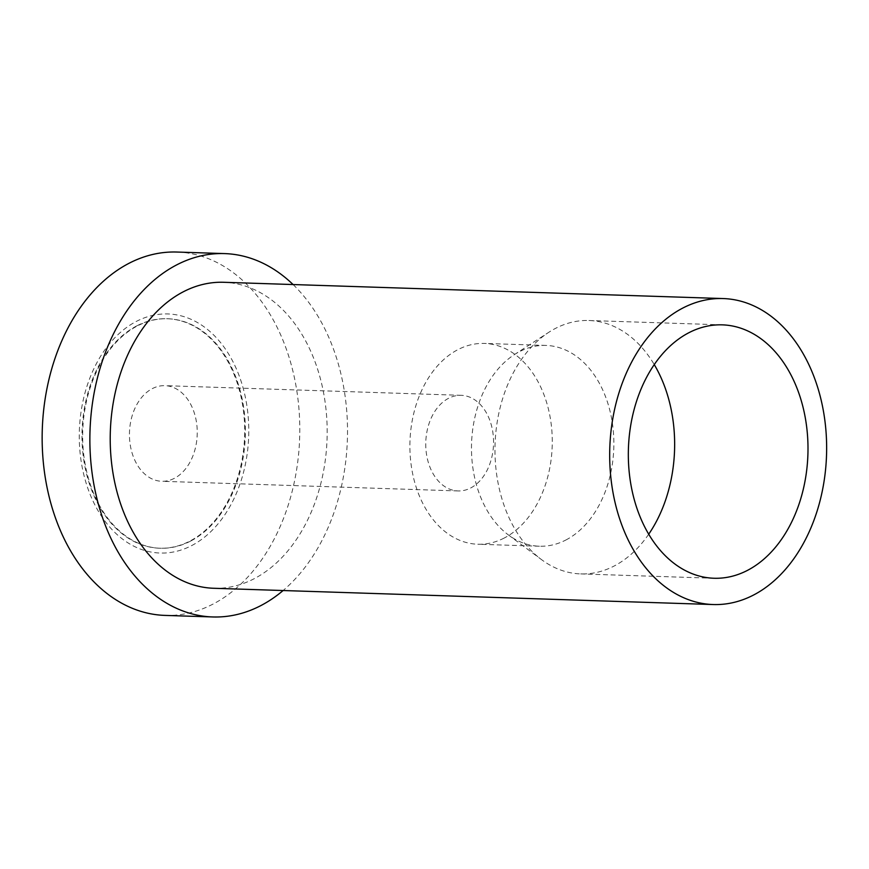<?xml version="1.0" encoding="UTF-8"?>
<svg xmlns="http://www.w3.org/2000/svg" width="869" height="869" viewBox="0 0 869 869"><rect width="100%" height="100%" fill="white"/><g stroke="black" fill="none" stroke-linecap="round" stroke-linejoin="round"><path stroke-width="0.65" stroke-dasharray="4.34 3.26" d="M213.709 588.27A153.074 108.429 91.9 0 0 253.954 578.83A153.074 108.429 91.9 0 0 326.081 410.081A153.074 108.429 91.9 0 0 223.681 282.284M293.081 284.543A181.773 128.764 -88.1 0 1 283.109 590.529M165.056 615.404A181.773 128.764 91.9 0 0 212.84 604.183A181.773 128.764 91.9 0 0 298.491 403.803A181.773 128.764 91.9 0 0 176.896 252.043M191.571 545.645A119.585 84.706 91.9 0 0 244.178 392.06A119.585 84.706 91.9 0 0 136.476 321.345A119.585 84.706 91.9 0 0 83.869 474.93A119.585 84.706 91.9 0 0 191.571 545.645M190.463 541.159A114.806 81.317 -88.1 0 1 160.287 548.241A114.806 81.317 -88.1 0 1 83.478 452.391A114.806 81.317 -88.1 0 1 137.574 325.832A114.806 81.317 -88.1 0 1 167.76 318.749A114.806 81.317 -88.1 0 1 244.558 414.6A114.806 81.317 -88.1 0 1 190.463 541.159M136.9 325.81A114.806 81.317 91.9 0 0 82.805 452.369A114.806 81.317 91.9 0 0 159.614 548.22A114.806 81.317 91.9 0 0 189.79 541.137A114.806 81.317 91.9 0 0 243.885 414.578A114.806 81.317 91.9 0 0 167.087 318.727A114.806 81.317 91.9 0 0 136.9 325.81M174.365 478.33A47.838 33.88 -88.1 0 1 161.786 481.285A47.838 33.88 -88.1 0 1 129.785 441.354A47.838 33.88 -88.1 0 1 152.325 388.617A47.838 33.88 -88.1 0 1 164.904 385.662A47.838 33.88 -88.1 0 1 196.905 425.604A47.838 33.88 -88.1 0 1 174.365 478.33M470.672 487.987A47.838 33.88 91.9 0 0 493.212 435.25A47.838 33.88 91.9 0 0 461.211 395.319A47.838 33.88 91.9 0 0 448.632 398.274A47.838 33.88 91.9 0 0 426.092 451A47.838 33.88 91.9 0 0 458.093 490.942A47.838 33.88 91.9 0 0 470.672 487.987M504.226 538.03A100.456 71.16 -88.1 0 1 477.82 544.233A100.456 71.16 -88.1 0 1 410.613 460.364A100.456 71.16 -88.1 0 1 457.952 349.62A100.456 71.16 -88.1 0 1 484.359 343.429A100.456 71.16 -88.1 0 1 551.554 427.287A100.456 71.16 -88.1 0 1 504.226 538.03M565.817 540.04A100.456 71.16 91.9 0 0 613.145 429.297A100.456 71.16 91.9 0 0 545.949 345.427A100.456 71.16 91.9 0 0 519.532 351.63A100.456 71.16 91.9 0 0 514.176 354.748A100.456 71.16 91.9 0 0 471.552 443.516A100.456 71.16 91.9 0 0 508.3 534.869A100.456 71.16 91.9 0 0 539.399 546.232A100.456 71.16 91.9 0 0 565.817 540.04M648.73 534.185A126.765 89.789 -88.1 0 1 614.014 566.088A126.765 89.789 -88.1 0 1 580.688 573.909A126.765 89.789 -88.1 0 1 541.441 559.56A126.765 89.789 -88.1 0 1 495.069 444.287A126.765 89.789 -88.1 0 1 548.85 332.262A126.765 89.789 -88.1 0 1 555.617 328.33A126.765 89.789 -88.1 0 1 588.943 320.509A126.765 89.789 -88.1 0 1 654.248 364.578M160.287 548.241L159.614 548.22M167.76 318.749L167.087 318.727M458.093 490.942L161.786 481.285M461.211 395.319L164.904 385.662M545.949 345.427L484.359 343.429M539.399 546.232L477.82 544.233M508.3 534.869L541.441 559.56M514.176 354.748L548.85 332.262M722.291 324.854L588.943 320.509M714.036 578.254L580.688 573.909"/><path stroke-width="1.3" d="M753.423 595.102A153.074 108.429 -88.1 0 1 713.177 604.542A153.074 108.429 -88.1 0 1 610.777 476.755A153.074 108.429 -88.1 0 1 682.904 308.006A153.074 108.429 -88.1 0 1 723.149 298.556A153.074 108.429 -88.1 0 1 825.55 426.353A153.074 108.429 -88.1 0 1 753.423 595.102M747.362 570.433A126.765 89.789 91.9 0 0 807.095 430.687A126.765 89.789 91.9 0 0 722.291 324.854A126.765 89.789 91.9 0 0 688.965 332.675A126.765 89.789 91.9 0 0 629.232 472.421A126.765 89.789 91.9 0 0 714.036 578.254A126.765 89.789 91.9 0 0 747.362 570.433M723.149 298.556L223.681 282.284A153.074 108.429 91.9 0 0 183.435 291.723A153.074 108.429 91.9 0 0 111.308 460.472A153.074 108.429 91.9 0 0 213.709 588.27L713.177 604.542M283.109 590.529A181.773 128.764 -88.1 0 1 260.559 605.747A181.773 128.764 -88.1 0 1 212.775 616.957A181.773 128.764 -88.1 0 1 91.169 465.197A181.773 128.764 -88.1 0 1 176.82 264.817A181.773 128.764 -88.1 0 1 224.615 253.596A181.773 128.764 -88.1 0 1 293.081 284.543M224.615 253.596L176.896 252.043A181.773 128.764 91.9 0 0 129.101 263.253A181.773 128.764 91.9 0 0 43.45 463.644A181.773 128.764 91.9 0 0 165.056 615.404L212.775 616.957M654.248 364.578A126.765 89.789 -88.1 0 1 648.73 534.185"/></g></svg>
